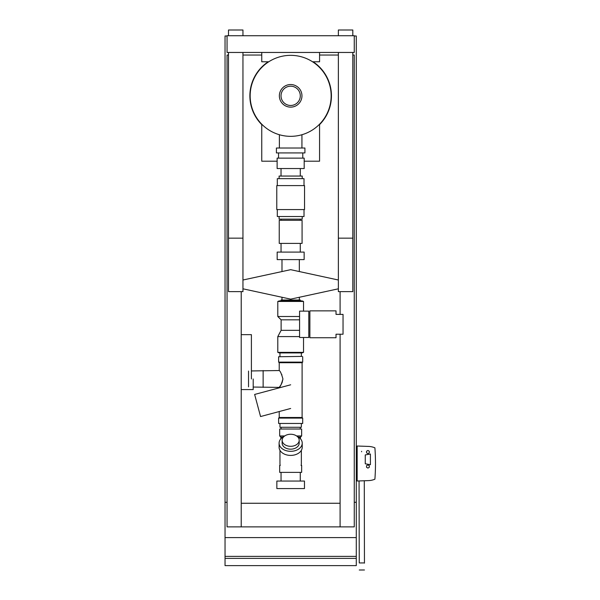 <?xml version="1.0" encoding="UTF-8"?>
<svg xmlns="http://www.w3.org/2000/svg" width="600" height="600" viewBox="0 0 600 600"><rect width="100%" height="100%" fill="white"/><g stroke="black" fill="none" stroke-linecap="round" stroke-linejoin="round"><path stroke-width="0.9" d="M319.567 124.192L319.567 161.197L304.192 161.197M261.75 124.192L261.75 161.197L277.125 161.197M354.263 35.985L356.288 35.985L356.288 565.62L225.038 565.62L225.038 35.985L227.055 35.985M356.288 556.388L225.038 556.388M356.288 537.6L225.038 537.6M356.288 558.382L225.038 558.382M352.815 55.035L354.263 55.035L354.263 526.882L227.055 526.882L227.055 55.035L228.502 55.035M227.055 502.29L225.038 502.29M356.288 502.29L354.263 502.29M352.815 52.455L352.815 291.638L338.362 291.638L340.095 291.638L340.095 314.392M340.095 334.222L340.095 526.882M241.222 526.882L241.222 389.588M241.222 334.65L241.222 291.638L242.955 291.638L242.955 52.455M241.222 503.257L340.095 503.257M242.955 55.035L261.75 55.035M319.567 55.035L338.362 55.035M354.263 35.723L354.263 52.455L227.055 52.455L227.055 35.723L354.263 35.723M319.567 52.455L319.567 61.778L312.57 61.778M261.75 52.455L261.75 61.778L268.748 61.778M277.793 352.373L279.33 352.928L301.995 352.928L303.525 352.373L277.793 352.373L277.793 336.593L299.58 336.593M303.525 352.373L303.525 337.485M251.4 370.95L279.225 370.545C280.29 371.077 281.528 373.89 282.93 378.968C281.528 384.045 280.29 386.857 279.225 387.397L280.597 385.403M280.928 384.885L281.7 383.498M282.06 382.74L282.93 378.968M281.918 374.888L281.7 374.445M279.225 387.862L279.225 387.397L253.2 387.045M248.528 371.055L248.528 386.888M263.138 370.545L263.138 387.397M300.27 481.05L300.27 472.38M281.048 481.05L281.048 472.38M304.47 488.572L276.847 488.572L276.847 481.05L304.47 481.05L304.47 488.572M302.1 356.4L278.625 356.745L302.1 356.4M279.225 411.54L279.225 417.487L302.1 417.487L302.1 362.715L302.7 362.115L278.625 362.115L278.625 356.745M302.7 362.115L302.7 356.745M302.1 362.715L279.225 362.715L278.625 362.115M279.225 370.545L279.225 362.715M302.1 417.487L302.7 418.095L278.625 418.095L279.225 417.487M278.625 423.465L302.7 423.465L278.625 423.465L278.625 418.095M302.7 423.465L302.7 418.095M301.358 423.81L301.358 427.283L279.96 427.283L279.96 423.81M300.27 429.015L300.27 427.283M281.048 429.015L281.048 427.283M300.487 438.832L300.487 437.107L301.65 435.952L296.603 435.952M284.722 435.952L279.675 435.952L279.675 429.015L301.65 429.015L301.65 435.952M300.487 437.107L298.47 437.107M282.855 437.107L280.83 437.107L279.675 435.952M280.83 438.832L280.83 437.107M301.2 464.993L301.65 465.442L301.65 472.38L279.675 472.38L279.675 465.442L280.118 464.993M299.332 300.022L299.332 297.263M299.332 271.56L299.332 259.605M281.985 300.022L281.985 297.263M281.985 271.56L281.985 259.605M300.285 300.892L300.285 300.022L281.032 300.022L281.032 300.892M301.995 300.892L303.525 301.447L277.793 301.447L279.33 300.892L301.995 300.892M303.525 311.13L303.525 301.447M299.58 316.5L277.793 316.5L277.793 301.447M299.58 330.337L281.123 330.337L281.123 319.822L277.793 316.5M281.123 330.337L277.793 336.593M301.358 356.4L301.358 352.928M279.96 356.4L279.96 352.928M299.58 319.822L281.123 319.822M299.58 337.485L308.79 337.485L308.79 311.13L299.58 311.13L299.58 337.485M336.022 334.222L343.043 334.222L343.043 314.392L336.022 314.392L336.022 310.868L309.885 310.868L309.885 337.748L336.022 337.748L336.022 334.222M338.362 35.723L338.362 30L352.815 30L352.815 35.723M338.362 291.638L338.362 52.455M228.502 35.723L228.502 30L242.955 30L242.955 35.723M242.955 291.638L228.502 291.638L228.502 52.455M290.663 384.795L254.64 394.447L260.558 416.543L290.663 408.472M251.4 378.968L251.4 334.65L241.208 334.65L241.208 389.588L253.2 389.588L253.2 378.968M284.153 436.38A11.565 8.175 0 0 0 279.097 443.145A11.565 8.175 0 0 0 290.663 451.32A11.565 8.175 0 0 0 302.228 443.145A11.565 8.175 0 0 0 297.173 436.38M279.097 443.145L279.097 447.232A11.565 8.175 0 0 0 290.663 455.408A11.565 8.175 0 0 0 302.228 447.232L302.228 443.145M290.663 434.25A8.527 6.03 0 0 0 282.135 440.28A8.527 6.03 0 0 0 290.663 446.31A8.527 6.03 0 0 0 299.19 440.28A8.527 6.03 0 0 0 290.663 434.25M282.135 440.28L282.135 443.145A8.527 6.03 0 0 0 290.663 449.175A8.527 6.03 0 0 0 299.19 443.145L299.19 440.28M279.96 450.338L279.96 463.71A10.695 7.567 0 0 0 280.245 465.442M301.072 465.442A10.695 7.567 0 0 0 301.358 463.71L301.358 450.338M242.955 288.81L290.663 299.145L338.362 288.81M338.362 280.013L290.663 269.678L242.955 280.013M313.103 61.778A40.785 40.785 0 0 1 319.567 124.605M290.663 86.198A9.637 9.637 0 0 1 300.293 95.835A9.637 9.637 0 0 1 290.663 105.472A9.637 9.637 0 0 1 281.025 95.835A9.637 9.637 0 0 1 290.663 86.198M290.663 84.54A11.295 11.295 0 0 1 301.957 95.835A11.295 11.295 0 0 1 290.663 107.13A11.295 11.295 0 0 1 279.36 95.835A11.295 11.295 0 0 1 290.663 84.54M290.663 136.335A40.5 40.5 0 0 1 250.163 95.835A40.5 40.5 0 0 1 290.663 55.343A40.5 40.5 0 0 1 331.155 95.835A40.5 40.5 0 0 1 290.663 136.335M261.75 124.605A40.785 40.785 0 0 1 268.222 61.778M302.775 152.925L302.775 158.13M278.543 152.925L278.543 158.13M304.92 148.012L304.92 152.925L276.405 152.925L276.405 148.012L304.92 148.012M301.935 134.73L301.935 148.012M279.382 134.73L279.382 148.012M304.147 252.09L304.147 259.605L277.17 259.605L277.17 252.09L304.147 252.09M300.27 243.413L300.27 252.09M281.048 243.413L281.048 252.09M302.077 220.29L302.077 243.413L279.24 243.413L279.24 220.29L302.077 220.29M300.202 219.135L300.202 220.29M281.123 219.135L281.123 220.29M302.228 216.532L302.228 219.135L279.097 219.135L279.097 216.532M304.013 209.587L304.013 216.532L277.305 216.532L277.305 209.587M304.538 185.595L304.538 209.587L276.78 209.587L276.78 185.595L304.538 185.595M277.305 185.595L277.305 178.657L304.013 178.657L304.013 185.595M279.097 178.657L279.097 176.055L302.228 176.055L302.228 178.657M300.285 168.54L300.285 176.055M281.032 168.54L281.032 176.055M304.192 158.13L304.192 168.54L277.125 168.54L277.125 158.13L304.192 158.13M374.903 479.197A212.91 212.91 0 0 0 374.903 447.832A18.082 18.082 0 0 0 368.49 446.415L357.157 446.018L357.157 481.013L368.49 480.615A18.082 18.082 0 0 0 374.903 479.197M357.157 460.403A4.478 4.478 0 0 0 357.157 461.01M357.157 460.268A4.492 4.492 0 0 0 357.157 461.145M361.605 451.298L361.605 451.785L361.605 451.298M365.257 454.92L365.257 463.793L370.41 464.7L370.41 454.02L365.257 454.92M366.54 467.295L367.92 468.09L369.293 467.295L369.293 465.705L367.92 464.91L366.54 465.705L366.54 467.295M369.293 451.245L367.92 450.45L366.54 451.245L366.54 452.835L367.92 453.63L369.293 452.835L369.293 451.245M364.275 480.757L364.455 563.138M364.455 562.928L359.25 562.942L359.07 480.945M338.362 238.155L352.815 238.155M228.502 238.155L242.955 238.155M364.47 569.985L359.265 570"/></g></svg>
